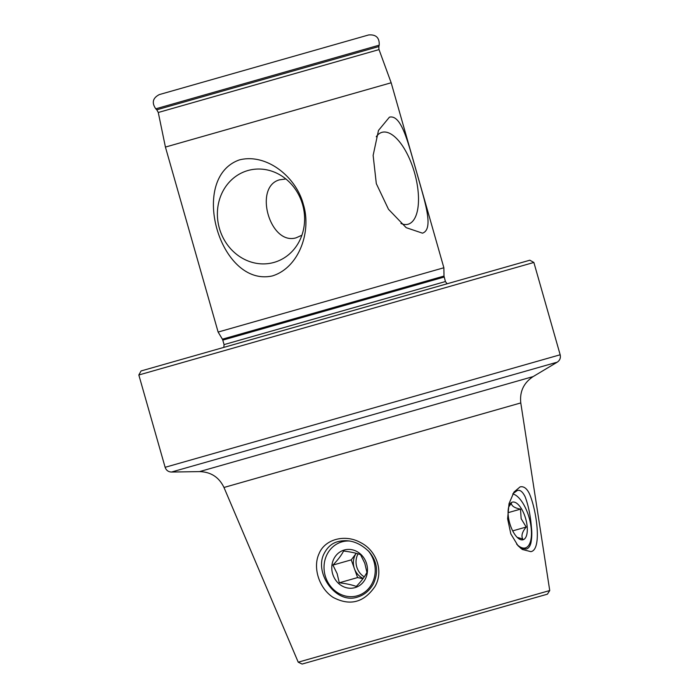 <?xml version="1.0" encoding="UTF-8"?>
<svg xmlns="http://www.w3.org/2000/svg" width="699" height="699" viewBox="0 0 699 699"><rect width="100%" height="100%" fill="white"/><g stroke="black" fill="none" stroke-linecap="round" stroke-linejoin="round"><path stroke-width="1.05" d="M375.04 586.426C363.934 602.573 349.981 606.234 333.178 597.418C319.067 588.418 312.514 567.439 319.085 553.617C324.869 539.156 345.131 533.8 360.71 542.642C376.586 550.55 383.83 571.354 375.04 586.426M357.451 597.103C364.196 595.094 369.491 590.707 373.318 583.945C378.727 572.254 377.303 561.498 369.046 551.677C359.347 542.249 349.011 538.894 338.045 541.62C332.016 543.053 327.263 547.238 323.803 554.185C314.349 573.259 335.878 604.513 357.451 597.103M517.976 545.692L510.82 533.87L507.614 518.772L509.038 503.621L513.983 492.07L520.065 486.906C523.682 486.05 526.801 488.321 529.405 493.704C536.666 510.253 542.206 549.973 530.838 551.651L522.258 549.44L517.976 545.692M520.563 548.173L526.198 549.038C528.47 548.462 530.043 546.426 530.917 542.922C531.869 538.029 532.061 533.04 531.476 527.955C530.55 515.949 528.444 505.578 525.159 496.823C522.59 491.607 519.942 489.518 517.225 490.576L512.987 493.625M272.392 275.922C299.128 267.638 311.806 231.36 303.34 204.37C296.236 176.891 266.424 152.924 239.346 159.922C188.258 177.974 219.774 287.682 272.392 275.922M274.078 262.396A47.759 43.251 -105.9 0 0 295.52 247.367A47.759 43.251 -105.9 0 0 274.052 172.006A47.759 43.251 -105.9 0 0 247.909 170.53A47.759 43.251 -105.9 0 0 219.39 228.311A47.759 43.251 -105.9 0 0 274.078 262.396M301.889 235.222L296.053 237.835C269.884 245.62 253.265 186.921 279.53 179.818L285.874 178.97M298.228 662.189L549.737 590.541L547.413 594.176L302.125 664.05L298.228 662.189L223.977 487.474L520.781 402.93C519.567 391.632 523.7 382.851 533.162 376.578L557.252 362.161L171.5 472.043L199.565 471.598L533.162 376.578M422.484 233.169C434.656 229.036 424.048 199.39 416.613 172.111C408.557 144.92 401.89 114.208 389.439 117.161L378.482 130.442L373.135 155.414L376.315 183.636L388.495 209.289L406.18 227.664L422.484 233.169M400.946 223.47A47.759 20.262 74.1 0 0 405.569 224.545A47.759 20.262 74.1 0 0 408.12 224.213A47.759 20.262 74.1 0 0 414.524 172.732A47.759 20.262 74.1 0 0 381.951 132.347A47.759 20.262 74.1 0 0 379.609 133.404A47.759 20.262 74.1 0 0 376.245 136.759M252.994 339.076L529.842 260.211L533.87 262.457L138.83 374.987L141.067 370.959L252.994 339.076M283.112 313.545L443.865 267.761L391.169 82.77L165.427 147.078L218.123 332.06L283.112 313.545M219.617 77.406L368.661 34.95C376.062 34.356 379.574 37.763 379.208 45.164L155.772 108.817C151.561 102.709 152.758 97.965 159.355 94.575L219.617 77.406M516.64 544.128A28.039 11.892 74.1 0 0 529.842 543.245A28.039 11.892 74.1 0 0 528.531 515.705A28.039 11.892 74.1 0 0 516.273 495.6A28.039 11.892 74.1 0 0 512.804 493.948M517.181 537.348L522.765 539.025C521.043 535.88 522.188 531.878 526.207 527.029L521.157 518.71L520.502 509.134C514.613 508.007 511.554 506.041 511.345 503.245L508.689 507.002M525.255 517.286A19.563 8.301 74.1 0 0 509.221 505.394A19.563 8.301 74.1 0 0 510.139 524.608A19.563 8.301 74.1 0 0 518.693 538.632A19.563 8.301 74.1 0 0 526.548 535.46A19.563 8.301 74.1 0 0 525.255 517.286M512.69 530.882L526.207 527.029M508.086 512.673L520.502 509.134M351.248 559.864L356.21 553.32A16.304 14.758 -105.9 0 0 354.428 568.715L351.248 559.864L332.925 565.08L337.136 573.643L339.286 582.791C346.25 583.613 351.912 584.836 356.289 586.444C361.147 581.419 364.695 576.736 366.94 572.394L364.791 563.254L360.579 554.691C356.307 553.101 350.636 551.878 343.576 551.03C341.4 555.294 337.853 559.978 332.925 565.08M358.071 553.853A16.304 14.758 -105.9 0 0 357.084 567.955A16.304 14.758 -105.9 0 0 364.275 576.858M349.815 541.026A28.039 25.391 -105.9 0 0 325.848 577.758A28.039 25.391 -105.9 0 0 359.103 595.199A28.039 25.391 -105.9 0 0 373.415 559.89A28.039 25.391 -105.9 0 0 368.312 550.873M366.224 562.59A19.563 17.711 -105.9 0 0 343.026 550.428A19.563 17.711 -105.9 0 0 333.039 575.059A19.563 17.711 -105.9 0 0 356.237 587.23A19.563 17.711 -105.9 0 0 366.224 562.59M362.947 578.72L357.608 577.566L339.286 582.791M357.608 577.566L354.428 568.715A16.304 14.758 -105.9 0 0 363.165 578.423M379.024 49.603L158.271 112.487L156.794 109.795L378.858 46.545L378.902 49.245L391.169 82.77M138.83 374.987L165.13 467.308L560.17 354.777C560.86 357.897 559.89 360.352 557.252 362.161M223.82 347.386L224.064 344.607L445.42 281.548L443.996 276.061L443.865 267.761M224.064 344.607L222.789 340.125L444.145 277.066M222.789 340.125L222.387 339.181L443.996 276.061M560.17 354.777L533.87 262.457M378.858 46.545L379.208 45.164M549.737 590.541L520.781 402.93M156.794 109.795L155.772 108.817M158.271 112.487L165.427 147.078M222.387 339.181L218.123 332.06M445.42 281.548L447.089 283.785M165.13 467.308C166.187 470.322 168.31 471.895 171.5 472.043M199.565 471.598C210.923 471.947 219.058 477.242 223.977 487.474"/></g></svg>
